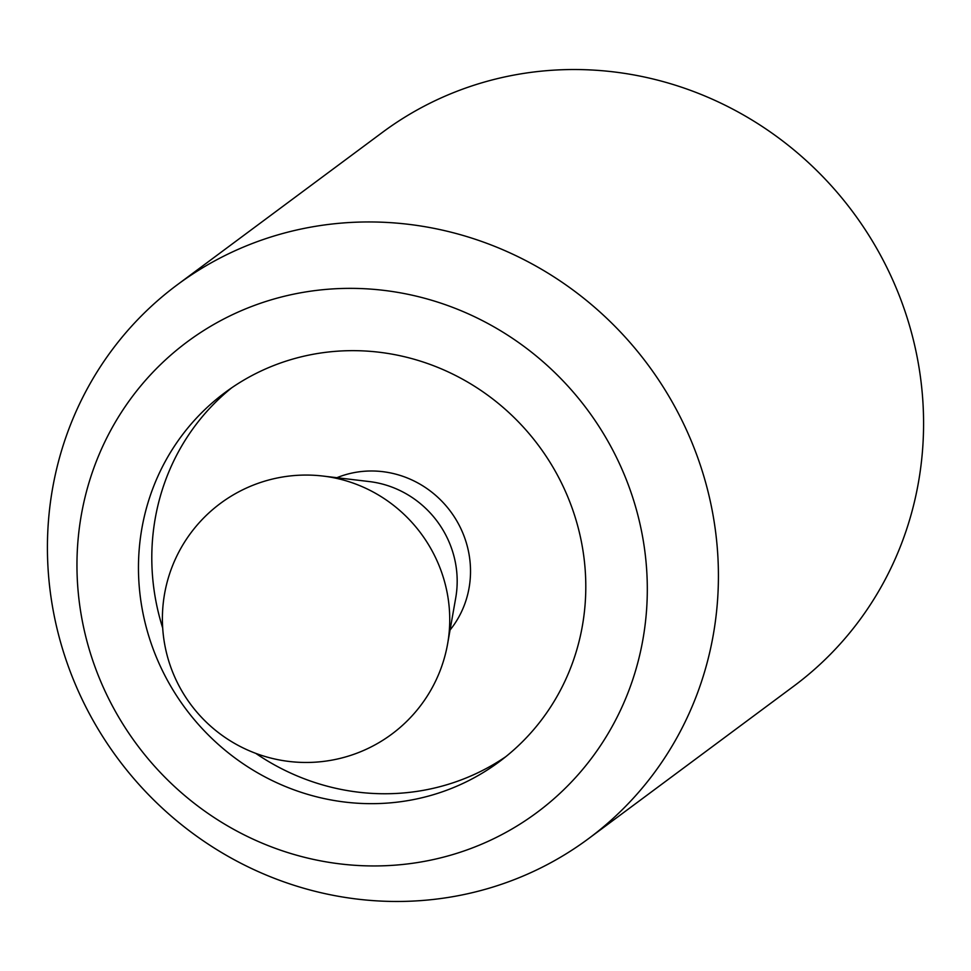 <?xml version="1.0" encoding="UTF-8"?>
<svg xmlns="http://www.w3.org/2000/svg" width="971" height="971" viewBox="0 0 971 971"><rect width="100%" height="100%" fill="white"/><g stroke="black" fill="none" stroke-linecap="round" stroke-linejoin="round"><path stroke-width="1.46" d="M581.605 542.813A229.945 220.126 -126.6 0 0 225.005 392.575A229.945 220.126 -126.6 0 0 142.652 611.499A229.945 220.126 -126.6 0 0 499.264 761.737A229.945 220.126 -126.6 0 0 581.605 542.813M231.766 387.757A229.945 220.126 -126.6 0 0 155.991 601.595A229.945 220.126 -126.6 0 0 162.703 628.043A229.945 220.126 53.4 0 1 155.991 601.595A229.945 220.126 53.4 0 1 231.766 387.757M53.708 613.223A344.911 330.201 -126.6 0 0 588.62 838.58A344.911 330.201 -126.6 0 0 712.131 510.188A344.911 330.201 -126.6 0 0 177.22 284.843A344.911 330.201 -126.6 0 0 53.708 613.223M82.304 620.942A293.181 280.668 -126.6 0 0 417.093 862.612A293.181 280.668 -126.6 0 0 641.965 533.37A293.181 280.668 -126.6 0 0 307.164 291.701A293.181 280.668 -126.6 0 0 82.304 620.942M588.62 838.58L793.78 686.157A344.911 330.201 -126.6 0 0 917.292 357.777A344.911 330.201 -126.6 0 0 382.38 132.42L177.22 284.843M255.834 753.411A229.945 220.126 -126.6 0 0 505.83 756.652A229.945 220.126 53.4 0 1 255.834 753.411M323.088 476.069L369.308 481.567A97.731 93.556 53.4 0 1 455.399 562.561A97.731 93.556 53.4 0 1 455.727 597.881L447.643 643.712A140.856 134.835 53.4 0 0 447.17 592.82A140.856 134.835 53.4 0 0 323.088 476.069A143.72 143.72 0 0 0 164.985 645.946A143.72 143.72 0 0 0 447.643 643.712M450.059 630.021A97.731 93.556 -126.6 0 0 468.738 552.657A97.731 93.556 -126.6 0 0 336.901 477.708"/></g></svg>
